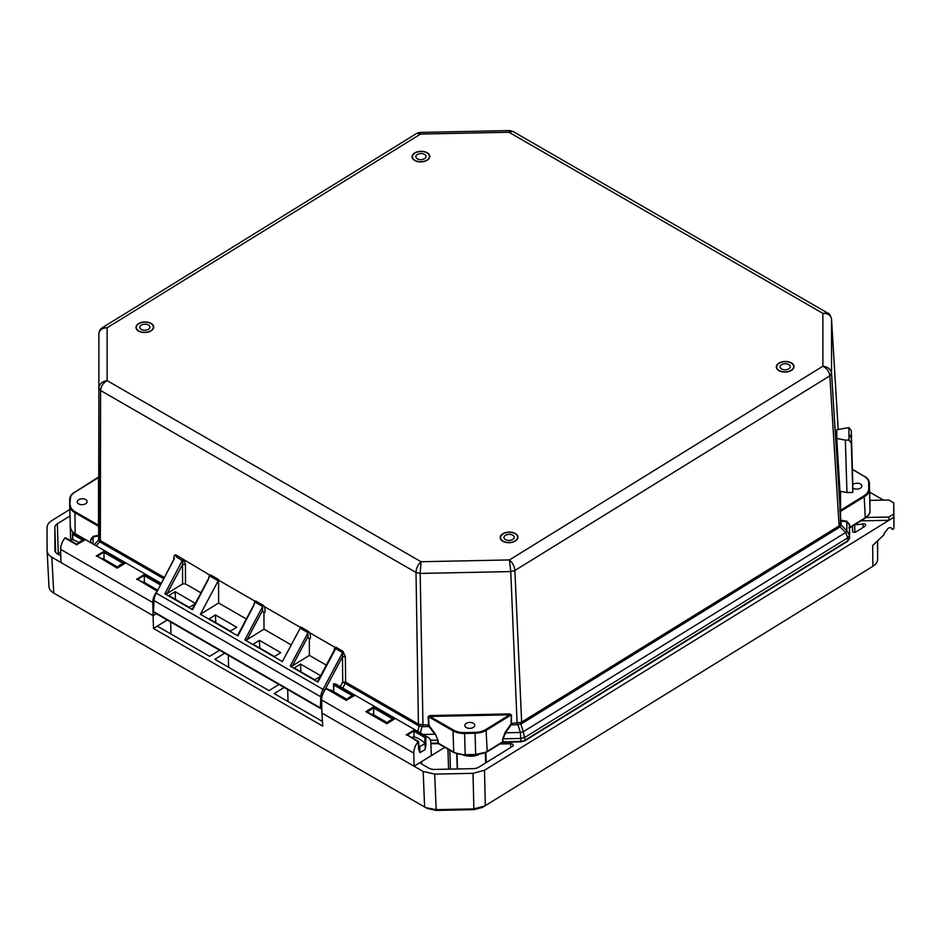 <?xml version="1.0" encoding="UTF-8"?>
<svg xmlns="http://www.w3.org/2000/svg" width="941" height="941" viewBox="0 0 941 941"><rect width="100%" height="100%" fill="white"/><g stroke="black" fill="none" stroke-linecap="round" stroke-linejoin="round"><path stroke-width="1.41" d="M411.664 737.509A4.399 2.541 -60 0 1 412.57 737.403L412.029 737.72M418.698 745.601A26.089 14.797 59.1 0 1 419.815 746.601L419.909 752.671L425.203 749.495L425.109 743.437A26.089 14.797 -120.9 0 0 419.333 739.061A26.089 14.797 -120.9 0 0 413.581 736.791L412.57 737.403M419.815 746.601L425.109 743.437M791.193 363.038A8.528 5.093 178.2 0 1 793.698 366.496A8.528 5.093 178.2 0 1 788.511 371.389A8.528 5.093 178.2 0 1 779.136 370.483A8.528 5.093 178.2 0 1 776.643 367.025A8.528 5.093 178.2 0 1 781.83 362.144A8.528 5.093 178.2 0 1 791.193 363.038M788.758 364.543A5.081 3.035 -1.8 0 0 783.183 364.014A5.081 3.035 -1.8 0 0 780.089 366.919A5.081 3.035 -1.8 0 0 781.583 368.978A5.081 3.035 -1.8 0 0 787.158 369.519A5.081 3.035 -1.8 0 0 790.252 366.602A5.081 3.035 -1.8 0 0 788.758 364.543M515.103 533.665A8.528 5.093 178.2 0 1 517.609 537.135A8.528 5.093 178.2 0 1 512.422 542.016A8.528 5.093 178.2 0 1 503.047 541.122A8.528 5.093 178.2 0 1 500.553 537.652A8.528 5.093 178.2 0 1 505.74 532.771A8.528 5.093 178.2 0 1 515.103 533.665M505.493 539.616A5.081 3.035 178.2 0 1 504 537.546A5.081 3.035 178.2 0 1 507.093 534.641A5.081 3.035 178.2 0 1 512.669 535.182A5.081 3.035 178.2 0 1 514.162 537.24A5.081 3.035 178.2 0 1 511.069 540.146A5.081 3.035 178.2 0 1 505.493 539.616M426.955 152.877A8.528 5.093 178.2 0 1 429.461 156.335A8.528 5.093 178.2 0 1 424.273 161.229A8.528 5.093 178.2 0 1 414.899 160.323A8.528 5.093 178.2 0 1 412.405 156.865A8.528 5.093 178.2 0 1 417.592 151.983A8.528 5.093 178.2 0 1 426.955 152.877M417.345 158.817A5.081 3.035 178.2 0 1 415.851 156.759A5.081 3.035 178.2 0 1 418.945 153.854A5.081 3.035 178.2 0 1 424.52 154.383A5.081 3.035 178.2 0 1 426.014 156.441A5.081 3.035 178.2 0 1 422.921 159.358A5.081 3.035 178.2 0 1 417.345 158.817M466.313 727.558A4.952 2.952 178.2 0 1 464.866 725.546A4.952 2.952 178.2 0 1 467.877 722.712A4.952 2.952 178.2 0 1 473.311 723.241A4.952 2.952 178.2 0 1 474.758 725.24A4.952 2.952 178.2 0 1 471.747 728.075A4.952 2.952 178.2 0 1 466.313 727.558M78.668 503.894A4.952 2.952 178.2 0 1 77.221 501.882A4.952 2.952 178.2 0 1 80.232 499.048A4.952 2.952 178.2 0 1 85.666 499.565A4.952 2.952 178.2 0 1 87.113 501.577A4.952 2.952 178.2 0 1 84.102 504.411A4.952 2.952 178.2 0 1 78.668 503.894M852.817 487.932L851.299 438.635C850.099 435.93 850.099 434.813 851.299 435.271L852.817 484.568A4.952 2.952 178.2 0 1 860.38 484.015A4.952 2.952 178.2 0 1 861.838 486.015A4.952 2.952 178.2 0 1 858.827 488.85A4.952 2.952 178.2 0 1 853.393 488.332A4.952 2.952 178.2 0 1 852.817 487.932L852.817 492.449L846.959 492.566L845.347 440.141L836.796 438.447L836.796 429.719L848.947 427.614L851.299 430.707L852.817 484.568M850.382 435.801L851.299 435.271L851.299 430.707M849.594 527.842L865.026 518.291A1.306 0.729 -121.7 0 0 865.273 517.715L849.582 527.548L849.594 538.24L849.605 524.49L849.782 527.289L848.888 527.807M421.027 561.73L420.168 573.434L510.751 571.587L509.457 559.93C512.622 562.718 514.421 566.235 514.88 570.481L829.844 375.835C829.28 371.636 826.963 368.437 822.893 366.214C827.998 366.919 830.891 369.295 831.55 373.318L831.538 319.199C830.868 315.259 827.986 313.318 822.869 313.377L827.868 313.153L512.869 131.399L508.987 132.269L509.657 130.576L419.945 132.41L420.556 134.069L416.863 133.316L102.334 327.703L107.121 327.786C102.04 327.915 99.287 329.973 98.864 333.937L98.876 388.057C99.299 384.01 102.051 381.528 107.133 380.623C103.087 382.999 100.91 386.304 100.593 390.503L416.016 572.493C416.228 568.235 417.898 564.647 421.027 561.73L509.457 559.93L822.893 366.214L822.869 313.377L508.987 132.269L420.556 134.069L107.121 327.786L107.133 380.623L421.027 561.73M509.61 713.925L509.622 714.831L429.919 716.454L429.896 715.56L509.61 713.925L511.445 714.96L511.469 723.429L521.279 722.323L838.76 526.113L840.431 523.784L840.466 520.091L841.078 520.938L841.066 520.291L846.841 521.255L849.605 524.49M264.28 606.545L262.998 605.169L262.645 606.51L262.527 610.58L263.951 612.944C265.891 613.261 264.797 607.168 264.28 606.545L300.473 627.435M309.66 632.728L308.389 631.352L308.025 632.693L307.907 636.763L309.33 639.127C311.283 639.468 310.13 633.14 309.66 632.728L334.773 647.22L334.008 650.643M173.826 558.872L173.814 557.719C173.932 555.366 174.708 554.484 176.132 555.049L209.443 574.904L208.667 578.327M246.33 618.99L218.618 603.005L218.547 579.527A2.035 1.176 -60 0 1 218.183 580.856L210.349 576.339L210.713 574.998L209.443 574.904M839.901 490.661L840.56 491.308L840.572 510.293L839.901 509.799L839.901 490.661L836.796 438.447M511.01 723.535L511.445 714.96M333.726 651.666L336.043 647.314L342.959 651.301L342.477 656.712L345.359 656.7L345.618 682.119L418.827 724.358L428.625 725.111L428.12 716.654L429.919 716.454L453.491 730.051A15.632 9.339 -1.8 0 0 464.548 732.568L464.56 733.474L475.029 733.262A16.279 9.728 178.2 0 0 486.532 730.181L510.987 715.066L509.622 714.831L486.05 729.393L487.179 751.388L502.67 741.814L502.67 738.908L505.141 732.427L510.634 724.499M430.86 743.143L438.212 743.131L453.691 752.059L453.044 730.863L428.578 716.748L429.037 726.534L429.496 726.158L435.271 733.862L438.035 740.238L438.212 743.131L439.165 743.602M291.263 644.914L263.998 629.188L263.951 612.944M218.547 580.162L254.823 601.087L254.046 604.51M200.951 592.806L185.483 583.879L182.601 583.938L182.542 564.494L185.424 564.482L184.318 560.413L183.013 561.212L175.767 556.39L176.132 555.049M173.814 559.401L156.206 593.112L323.034 689.377L342.595 652.642L335.69 648.655L317.893 682.072L290.228 666.099L292.416 665.852L307.907 636.763M99.146 538.393L98.876 388.068L98.652 539.946L99.146 538.393L100.875 540.899L163.993 577.327M345.618 682.119L342.736 682.119L345.241 683.46L345.618 682.119M326.292 665.122L309.377 655.371L309.33 639.127M263.998 629.188L247.036 639.668L244.848 639.915L282.394 661.582L300.191 628.176A2.035 1.176 120 0 0 300.555 626.835L308.389 631.352M99.134 524.713L98.499 525.231L98.487 477.605L99.123 477.087M70.34 498.859L69.716 505.835A16.279 9.728 -1.8 0 1 69.716 505.658L70.34 498.859A15.632 9.339 -1.8 0 1 74.915 492.178L98.934 477.31M98.958 534.735L99.134 526.831M69.716 506.011L70.363 526.854A16.279 9.728 -1.8 0 0 70.363 527.031L69.716 505.835A16.279 9.728 -1.8 0 0 74.492 512.445L98.946 526.548L98.499 525.231L74.927 511.633L75.139 533.641L90.618 542.581L90.618 539.769L93.088 536.429L98.593 535.229M848.947 427.614L848.947 440.07L845.347 440.141M840.56 491.308L846.959 492.566M852.499 469.559L864.12 476.264A15.632 9.339 -1.8 0 1 868.708 482.78L868.708 489.038A15.632 9.339 -1.8 0 1 864.144 495.731L840.572 510.293L840.466 520.091L840.16 511.633L864.614 496.519A16.279 9.728 -1.8 0 0 869.378 489.543L869.378 483.298A16.279 9.728 -1.8 0 0 869.366 483.121C869.213 480.357 867.578 478.063 864.461 476.228L864.603 476.511M520.62 722.606L520.855 724.041L517.903 724.676L517.679 723.253M422.344 725.193L420.415 732.91M419.415 724.605L419.239 726.029L423.003 726.664L420.168 573.434L416.016 572.493L418.439 725.687L345.241 683.46L342.677 688.059M280.736 652.631L259.422 640.339L253.117 644.232L274.431 656.536L280.736 652.631M253.776 605.534L237.932 635.928L238.285 634.61L237.932 635.928L200.386 614.273L218.183 580.856M208.396 579.35L192.552 609.744L192.905 608.427L192.552 609.744L164.887 593.783L167.075 593.536L182.601 583.938M200.386 614.273L218.618 603.005M236.732 627.247L215.418 614.955L209.114 618.849L230.439 631.14L236.732 627.247M254.541 603.581L237.72 635.163M183.013 561.212L182.542 564.494L167.075 593.536M195.328 603.357L175.108 591.689L168.804 595.582L189.294 607.404L195.081 603.828M209.161 577.398L192.34 608.98M100.346 540.499L100.593 390.503L98.876 388.068L98.864 333.926C99.922 327.927 100.511 329.844 102.334 327.703M94.241 544.71L98.652 539.946L99.793 541.722L96.064 545.756M324.045 691.447L342.477 656.712L342.736 682.119L340.219 686.636M333.549 691.129L329.221 689.941M309.377 655.371L292.416 665.852M318.234 680.755L317.893 682.072L318.234 680.755M320.669 675.673L300.555 664.075L294.251 667.969L314.741 679.79L320.316 676.356M848.947 440.07L851.299 443.152L851.299 438.635M852.817 492.449L851.299 443.152M840.431 523.784L841.078 524.549L831.55 373.318L829.844 375.835L839.207 527.43L521.714 723.641L514.88 570.481L510.751 571.587L517.162 724.735L511.116 724.864L505.611 732.792L505.141 732.427M839.313 525.643L839.948 526.831L841.042 524.96L846.853 530.736L849.417 535.358L849.417 524.784L846.853 521.902L841.078 520.938L841.078 524.549M521.714 723.641L520.855 724.041L523.302 731.722L520.397 732.498L517.903 724.676L517.162 724.735M502.67 738.908L503.164 741.955L520.938 741.308L520.397 732.498L505.611 732.792L503.129 738.803L520.82 738.438L524.96 737.332L847.712 537.864L845.653 532.488L846.853 530.736L846.841 521.255M503.129 741.661L501.776 742.331M435.271 733.862L438.035 740.238M259.422 640.339L259.775 648.078M215.418 614.955L215.771 622.683M175.108 591.689L175.461 599.429M300.555 664.075L300.908 671.815M98.605 539.487L98.605 535.876L93.1 537.076L90.806 540.052L90.806 542.734L90.618 539.769M93.1 544.051L93.088 536.429M90.818 542.828L91.571 543.051M839.207 527.43L839.948 526.831L845.653 532.488L523.302 731.722L525.078 740.191L847.876 540.699L849.594 538.181L849.417 535.358L847.712 537.864L847.876 540.699L846.994 541.228M430.449 740.285L437.577 740.144L437.777 743.296M520.938 741.308L524.184 740.732M150.866 323.504A8.528 5.093 178.2 0 1 153.371 326.974A8.528 5.093 178.2 0 1 148.184 331.855A8.528 5.093 178.2 0 1 138.809 330.961A8.528 5.093 178.2 0 1 136.316 327.492A8.528 5.093 178.2 0 1 141.503 322.61A8.528 5.093 178.2 0 1 150.866 323.504M141.256 329.456A5.081 3.035 178.2 0 1 139.762 327.386A5.081 3.035 178.2 0 1 142.856 324.48A5.081 3.035 178.2 0 1 148.431 325.01A5.081 3.035 178.2 0 1 149.925 327.08A5.081 3.035 178.2 0 1 146.831 329.985A5.081 3.035 178.2 0 1 141.256 329.456M78.75 542.616A26.089 14.797 -120.9 0 0 77.315 541.722A26.089 14.797 -120.9 0 0 71.575 539.452L70.022 540.381M425.191 748.801L425.908 745.437L424.979 745.472M418.698 749.354L419.898 752.447M420.133 752.529L424.591 749.859M478.487 754.788A14.162 8.457 178.2 0 1 462.219 754.576M70.34 526.148A14.162 8.457 178.2 0 1 70.199 525.113A14.162 8.457 178.2 0 1 70.281 524.066M427.52 808.448L436.212 810.424L473.888 809.66L482.58 807.331M877.612 541.628L877.635 559.319C877.577 561.989 875.989 564.306 872.872 566.294L482.086 807.625M869.907 500.377L888.833 500L893.738 502.823L893.95 528.136L893.856 517.268L484.509 770.256L485.297 805.825L473.793 808.907L436.118 809.66L425.744 807.649L53.743 593.065C50.626 591.219 49.038 588.96 48.967 586.278L47.074 550.461L47.05 527.56C47.121 524.89 48.709 522.573 51.814 520.585L69.822 509.457M484.509 770.256L473.005 773.337L434.683 774.102L423.179 771.491L321.94 713.078L322.739 726.123L153.489 628.47L153.089 615.649L51.849 557.237C48.744 555.378 47.144 553.12 47.074 550.461M869.649 492.131L883.458 500.106M893.303 517.221L893.938 517.08L893.303 517.221M872.872 566.294L872.683 545.498L883.928 534.853L883.905 533.947M883.905 533.876L887.975 528.419C890.304 527.183 891.609 527.407 891.915 529.077L892.586 529.489L893.95 528.136L893.315 529.042M141.891 581.856L143.879 582.208M101.581 558.601L103.569 558.954M411.546 737.45L412.676 737.332M371.236 714.184L373.224 714.537M414.052 736.897L413.875 731.192L424.861 737.521L425.979 736.921A12.068 6.963 -60 0 1 428.343 737.485A12.068 6.963 -60 0 1 430.837 742.578L431.331 755.576L414.075 766.245L413.781 753.118A12.068 6.963 -60 0 1 418.11 741.779L418.333 741.555M893.844 506.093L893.856 517.268L893.75 514.009L888.845 517.032L888.951 520.302L860.874 520.867M854.946 524.537A19.538 11.668 -1.8 0 0 863.003 523.843A1.953 1.164 178.2 0 1 865.567 524.89A1.953 1.164 178.2 0 1 865.567 524.902L865.567 525.454A1.953 1.164 178.2 0 1 865.002 526.29L855.792 531.983A1.953 1.164 178.2 0 1 853.687 532.277A1.953 1.164 178.2 0 1 852.464 531.242A1.953 1.164 178.2 0 1 852.464 531.218L852.452 526.066M499.894 743.966L510.634 743.743A2.6 1.553 178.2 0 1 513.233 745.225A2.6 1.553 178.2 0 1 512.469 746.366L478.981 767.068A8.469 5.058 178.2 0 1 472.994 768.668L434.683 769.432A8.469 5.058 178.2 0 1 428.696 768.079L421.509 763.927A2.6 1.553 178.2 0 1 420.745 762.869A2.6 1.553 178.2 0 1 421.509 761.728L444.799 747.342M60.789 555.802L57.366 553.826A8.469 5.058 178.2 0 1 54.884 550.391A8.469 5.058 178.2 0 1 54.884 550.297L54.86 527.407A8.469 5.058 178.2 0 1 57.342 523.784L70.022 515.939M413.781 753.118L321.634 699.963L321.94 713.078M156.265 613.685L153.089 615.649L152.783 602.534A12.068 6.963 -60 0 1 155.865 592.912M152.783 602.534L60.647 549.368L60.942 562.483M167.192 620.001L153.489 628.47M322.457 721.441L274.184 693.588L284.111 687.459M278.959 684.483L269.032 690.623L214.795 659.323L224.723 653.195M219.571 650.219L209.643 656.359L157.265 626.13M144.432 582.526L144.22 575.598L160.052 584.737M137.704 579.632L136.551 579.327L144.42 574.469L144.22 575.598M104.122 559.272L103.91 552.343L123.247 563.494M97.382 556.366L96.241 556.06L104.11 551.203L103.91 552.343M407.359 735.215L406.206 734.909L414.075 730.051L413.875 731.192M373.777 714.854L373.565 707.926L392.903 719.077M367.037 711.961L373.565 707.926M60.647 549.368A12.068 6.963 -60 0 1 64.976 538.029L66.117 538.334L65.176 537.84M72.728 539.734L72.845 533.159A12.068 6.963 -60 0 1 75.209 533.723L160.887 583.161M888.845 517.032L865.602 517.503M321.634 699.963A12.068 6.963 -60 0 1 325.974 688.612L327.115 688.918L326.174 688.436M333.749 691.764L333.832 683.754A12.068 6.963 -60 0 1 336.196 684.319L428.343 737.485M333.832 683.754L354.404 695.622L346.747 700.01M373.765 706.797L394.714 718.877L386.845 723.747L365.896 711.655L373.765 706.797L373.601 707.667M72.845 533.159L84.749 540.028L77.091 544.427M104.11 551.203L125.059 563.294L117.19 568.152L97.323 556.178M228.275 655.242L228.639 667.31M287.664 689.506L288.028 701.574M893.738 502.823L893.75 514.009M156.735 590.972L137.645 579.433M84.749 540.028L83.678 540.381L84.749 540.028M82.926 540.24L72.645 534.3L72.633 533.229M125.059 563.294L123.989 563.647L125.059 563.294M418.11 741.779L407.3 735.015M354.404 695.622L353.322 695.975L354.404 695.622M352.581 695.822L333.643 684.895L333.632 683.825M394.714 718.877L393.644 719.23L394.714 718.877M365.896 711.655L366.978 711.761L365.896 711.655M170.639 621.989L171.003 634.058M515.35 541.016A8.857 5.293 178.2 0 1 502.823 541.263A8.857 5.293 178.2 0 1 502.812 533.782A8.857 5.293 178.2 0 1 515.339 533.523A8.857 5.293 178.2 0 1 515.35 541.016M427.19 152.736A8.857 5.293 178.2 0 1 427.202 160.217A8.857 5.293 178.2 0 1 414.675 160.464A8.857 5.293 178.2 0 1 414.663 152.983A8.857 5.293 178.2 0 1 427.19 152.736M151.101 323.363A8.857 5.293 178.2 0 1 151.101 330.844A8.857 5.293 178.2 0 1 138.586 331.103A8.857 5.293 178.2 0 1 138.574 323.622A8.857 5.293 178.2 0 1 151.101 323.363M791.44 370.378A8.857 5.293 178.2 0 1 778.913 370.636A8.857 5.293 178.2 0 1 778.901 363.144A8.857 5.293 178.2 0 1 791.428 362.897A8.857 5.293 178.2 0 1 791.44 370.378M849.582 538.346L847.641 541.298L524.843 740.79L520.961 741.849L502.435 742.39L486.944 751.965A1.306 0.729 -121.7 0 0 487.179 751.388A16.279 9.728 -1.8 0 1 475.687 754.47L486.944 751.965M321.904 697.058A1.306 0.718 2.5 0 1 320.834 696.822L320.352 707.867A1.306 0.753 120 0 0 320.622 708.526L153.795 612.262A1.306 0.753 -60 0 1 153.524 611.615L154.018 600.57L320.834 696.822A12.374 7.14 -60 0 1 323.034 689.377L324.645 690.212M428.12 716.654L429.896 715.56M336.043 647.314L334.773 647.22M342.959 651.301L345.359 656.7M210.713 574.998L218.547 579.527M244.848 639.915L262.645 606.51L255.729 602.522L256.093 601.181L254.823 601.087M256.093 601.181L262.998 605.169M827.868 313.153C829.162 313.141 830.385 315.106 831.538 319.07L838.172 429.39L831.491 318.776M839.96 511.928L839.901 509.799M423.132 734.474L434.824 734.239L429.037 726.534L423.003 726.664M185.483 583.879L185.424 564.482M183.048 559.036L164.887 593.783M163.369 578.515L100.487 542.239M290.228 666.099L308.025 632.693L300.191 628.176M464.548 732.568L475.017 732.357A15.632 9.339 -1.8 0 0 486.05 729.393M429.084 725.205L429.496 726.158M418.439 725.687L419.239 726.029L417.745 731.369M247.036 639.668L262.527 610.58M153.63 600.029A1.306 0.718 -177.5 0 0 154.018 600.57A12.374 7.14 120 0 1 156.206 593.112L174.414 558.542M70.352 505.117A15.632 9.339 -1.8 0 0 74.927 511.633M865.026 518.291C868.602 515.739 870.26 513.221 870.025 510.775A1.306 1.047 180 0 0 870.025 510.751A16.279 9.728 -1.8 0 1 865.273 517.715L864.144 495.731M475.017 732.357L475.687 754.47L465.219 754.682L464.56 733.474A16.279 9.728 -1.8 0 1 453.044 730.863L453.491 730.051M430.872 743.696L438.482 743.684L453.962 752.624A1.306 0.753 -60 0 1 453.691 752.059A16.279 9.728 -1.8 0 0 465.219 754.682L475.711 754.988M153.795 612.262A1.306 1.306 0 0 1 153.148 611.085A1.306 0.718 2.5 0 0 153.524 611.615L320.352 707.867A1.306 0.718 2.5 0 0 321.822 708.055M329.597 690.165L330.879 690.035A4.458 2.576 -60 0 1 331.22 690.306M74.915 492.178L74.586 492.143C71.422 494.154 69.787 496.566 69.705 499.389L69.716 505.623M99.123 476.628L74.468 492.425M75.139 533.688A1.306 0.753 -60 0 1 75.139 533.641A16.279 9.728 -1.8 0 1 70.363 527.031L71.563 530.724L73.986 533.265M864.12 476.264L852.487 469.312M868.708 482.78L869.378 483.298L870.025 504.494A16.279 9.728 -1.8 0 0 870.025 504.317A16.279 9.728 -1.8 0 0 870.013 504.141M868.708 489.038L869.378 489.543L870.025 504.494A1.306 1.047 -0 0 1 870.025 504.541M852.464 526.066L852.64 531.7M473.005 773.337L473.888 809.66M434.683 774.102L436.212 810.424M423.179 771.491L424.614 807.049M51.849 557.237L53.743 593.065M877.471 541.757L877.635 559.319M893.95 528.136L893.938 517.08M137.657 579.409L144.267 575.339M103.898 552.085L97.346 556.155M424.861 737.521L424.944 743.296M407.312 735.003L413.911 730.934M418.31 741.602L418.698 749.895M425.908 745.437L425.767 736.991M863.12 527.454L863.003 523.843M854.64 524.713L854.875 532.312M447.94 749.142L448.551 769.162M421.58 763.974L421.509 761.728M510.74 747.436L510.634 743.743M486.25 762.575L485.944 752.529M457.22 768.985L456.761 753.906M450.41 769.126L449.833 750.236M60.706 552.038L58.26 553.543L57.342 523.784M58.377 554.402A3.905 2.176 58.3 0 1 58.26 553.543A8.469 5.058 -1.8 0 0 57.636 553.978M55.637 552.355L54.86 527.407M414.075 730.051L425.979 736.921M346.535 700.48L325.974 688.612M144.42 574.469L160.558 583.773M76.88 544.898L64.976 538.029M387.398 722.723L372.448 714.09M347.088 699.457L330.597 689.941M419.945 132.41L416.863 133.316M512.869 131.399L509.657 130.576M334.502 649.713L317.67 681.308M870.025 510.775L869.366 483.121M453.962 752.624L465.242 755.2M320.622 708.526A1.306 1.306 0 0 0 321.834 708.573M102.792 558.507L117.743 567.129M143.103 581.761L157.276 589.936M419.615 751.541L418.51 741.461L407.194 734.933M457.467 768.973L457.008 753.988M70.199 525.113L70.657 540.005M428.355 808.884L425.744 807.649M485.627 762.951L485.321 752.847M156.959 590.548L137.539 579.35M76.962 544.392L65.682 537.887M76.939 544.416C78.303 542.287 80.761 540.816 84.325 539.993M72.539 539.687L72.445 533.665M97.229 556.084L117.272 567.646C118.613 565.553 121.083 564.071 124.635 563.247M346.617 699.975L326.668 688.471M346.594 700.01C347.958 697.881 350.417 696.399 353.969 695.575M333.561 691.659L333.443 684.26M386.904 723.264C388.268 721.135 390.738 719.665 394.291 718.83M386.927 723.241L366.884 711.678"/></g></svg>
